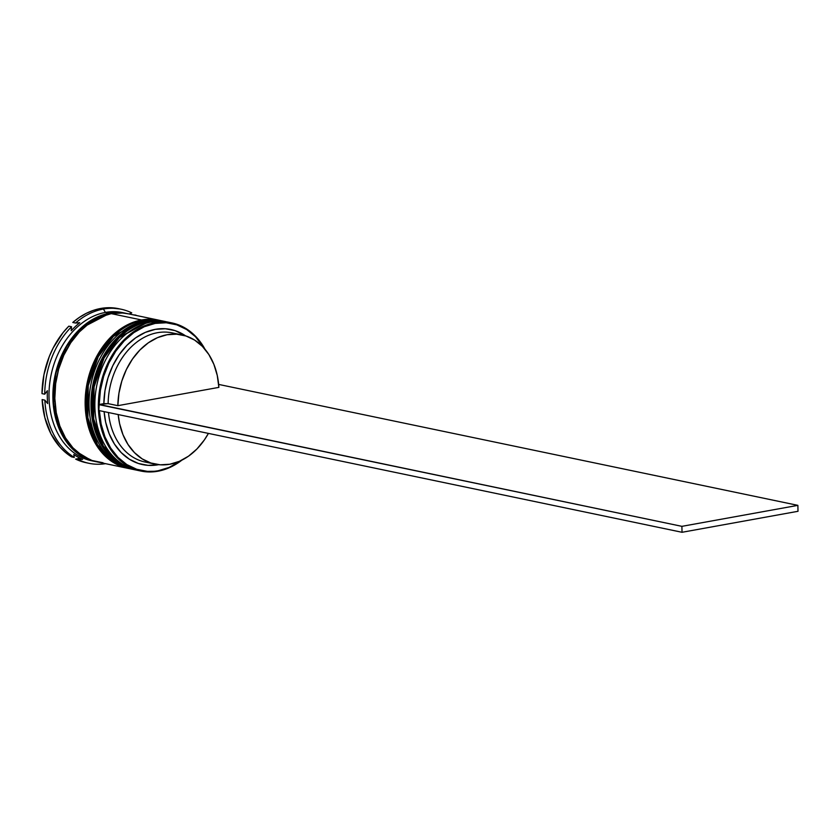 <?xml version="1.0" encoding="UTF-8"?>
<svg xmlns="http://www.w3.org/2000/svg" width="840" height="840" viewBox="0 0 840 840"><rect width="100%" height="100%" fill="white"/><g stroke="black" fill="none" stroke-linecap="round" stroke-linejoin="round"><path stroke-width="1.26" d="M149.856 322.276A1.817 1.145 -100.3 0 0 148.974 321.5L119.28 337.575L104.076 357.945L94.08 386.915L93.702 418.992L103.289 445.904L118.692 462.704L136.238 470.064A75.673 57.11 -78.2 0 1 135.072 469.833A75.673 57.11 -78.2 0 1 92.957 395.168A75.673 57.11 -78.2 0 1 148.974 321.5L148.585 321.426A1.817 1.145 -100.3 0 0 148.291 321.426A1.817 1.145 79.7 0 1 148.585 321.426A75.673 57.11 101.8 0 0 92.568 395.084A75.673 57.11 101.8 0 0 134.684 469.76L118.304 462.62L102.9 445.82L93.314 418.908L93.692 386.841L103.688 357.861L118.892 337.491L148.974 321.5A75.673 57.11 -78.2 0 1 166.005 321.678L148.974 321.5A1.817 1.145 79.7 0 1 149.856 322.276M165.805 321.636A75.673 57.11 101.8 0 0 165.617 321.605L148.302 321.416C117.632 326.067 91.077 365.022 91.718 403.778C93.261 439.761 107.583 461.748 134.684 469.76A75.673 57.11 101.8 0 0 134.873 469.791M165.617 321.605A75.673 57.11 101.8 0 0 148.585 321.426L167.171 321.941M144.028 321.058A1.817 1.145 -100.3 0 0 143.147 320.292L113.453 336.357L98.248 356.727L88.242 385.697L87.864 417.774L97.451 444.685L112.864 461.486L130.41 468.846A75.673 57.11 -78.2 0 1 129.234 468.615A75.673 57.11 -78.2 0 1 87.118 393.95A75.673 57.11 -78.2 0 1 143.147 320.292L142.758 320.208A1.817 1.145 -100.3 0 0 142.453 320.208A1.817 1.145 79.7 0 1 142.758 320.208A75.673 57.11 101.8 0 0 86.73 393.866A75.673 57.11 101.8 0 0 128.845 468.542L112.476 461.412L97.062 444.602L87.476 417.69L87.854 385.623L97.86 356.643L113.053 336.273L143.147 320.292A75.673 57.11 -78.2 0 1 160.167 320.46L143.147 320.292A1.817 1.145 79.7 0 1 144.028 321.058M159.978 320.418A75.673 57.11 101.8 0 0 159.778 320.387L142.475 320.197C111.804 324.849 85.239 363.804 85.88 402.56C87.433 438.543 101.755 460.53 128.845 468.542A75.673 57.11 101.8 0 0 129.045 468.584M159.778 320.387A75.673 57.11 101.8 0 0 142.758 320.208L161.343 320.723M90.09 459.764L74.351 450.324L60.648 431.508L53.456 404.05L55.745 373.38L66.35 346.731L81.102 328.251L109.326 313.519L120.75 312.911L109.326 313.519L98.091 316.985L87.339 323.148L77.501 331.79L68.943 342.573L61.992 355.079L56.931 368.834L53.928 383.303L53.12 397.929L54.537 412.156L58.107 425.439L63.714 437.262L71.138 447.163L80.084 454.776L90.206 459.806M99.341 410.435L101.126 424.106L104.937 436.79L110.639 448.024L118.02 457.391L126.819 464.572L136.71 469.276L147.336 471.356L157.92 471.23A75.673 57.11 101.8 0 0 181.892 460.142A75.673 57.11 -78.2 0 1 157.92 471.23A75.673 57.11 -78.2 0 1 140.9 471.051A75.673 57.11 -78.2 0 1 98.784 396.385A75.673 57.11 -78.2 0 1 154.812 322.718L155.211 323.4A75.075 56.658 -78.2 0 1 204.278 348.411L195.489 336.725L186.69 329.543L176.799 324.839L166.173 322.76L155.211 323.4L144.302 326.718L133.844 332.608L124.226 340.851L115.794 351.141L108.854 363.111L103.667 376.32L100.412 390.285L99.215 404.492A75.075 56.658 -78.2 0 1 155.211 323.4L154.812 322.718A75.673 57.11 101.8 0 0 98.385 407.474A75.673 57.11 101.8 0 0 157.92 471.23L158.298 470.715A75.075 56.658 -78.2 0 1 99.351 410.634M139.156 470.652A75.673 57.11 -78.2 0 1 95.183 396.827A75.673 57.11 -78.2 0 1 151.316 321.993A75.673 57.11 101.8 0 0 95.288 395.651A75.673 57.11 101.8 0 0 137.403 470.327L140.9 471.051M132.531 469.298A75.673 57.11 -78.2 0 1 89.397 395.073A75.673 57.11 -78.2 0 1 145.478 320.775A75.673 57.11 101.8 0 0 89.46 394.433A75.673 57.11 101.8 0 0 131.565 469.108L133.518 469.507A75.673 57.11 -78.2 0 1 91.403 394.842A75.673 57.11 -78.2 0 1 147.42 321.185L145.478 320.775L147.42 321.185A75.673 57.11 -78.2 0 1 164.441 321.353A75.673 57.11 -78.2 0 1 165.028 321.479M93.471 461.108A75.673 57.11 -78.2 0 1 49.298 387.377A75.673 57.11 -78.2 0 1 105.43 312.417L103.425 309.036A78.698 59.399 101.8 0 0 75.495 323.043L79.779 322.718A76.892 58.023 101.8 0 0 71.211 330.729L71.537 326.739A78.698 59.399 101.8 0 0 44.72 394.202L47.376 390.695A76.892 58.023 101.8 0 0 47.649 403.568L44.846 400.144A78.698 59.399 101.8 0 0 74.277 457.422L73.805 454.482A76.892 58.023 101.8 0 0 82.645 459.344L78.351 459.669A78.698 59.399 101.8 0 0 105.546 463.669A78.698 59.399 -78.2 0 1 88.956 463.302A78.698 59.399 -78.2 0 1 78.351 459.669L75.632 459.102L80.241 458.262L75.632 459.102A78.698 59.399 101.8 0 0 86.236 462.735L88.956 463.302M154.812 322.718L151.316 321.993L154.812 322.718A75.673 57.11 -78.2 0 1 171.833 322.896A75.673 57.11 -78.2 0 1 205.034 349.293A75.673 57.11 101.8 0 0 154.812 322.718M134.095 469.634A75.673 57.11 -78.2 0 1 133.518 469.507M128.552 313.866L122.609 313.005L111.269 313.635A75.673 57.11 101.8 0 0 55.241 387.293A75.673 57.11 101.8 0 0 97.356 461.958L127.68 468.29A75.673 57.11 -78.2 0 1 85.564 393.624A75.673 57.11 -78.2 0 1 141.593 319.967L111.269 313.635L99.981 317.111L89.198 323.295L79.317 331.979L70.718 342.804L63.746 355.362L58.653 369.169L55.65 383.691L54.831 398.381L56.248 412.661L59.84 425.995L65.468 437.861L72.922 447.815L81.9 455.459L92.064 460.499L103.037 462.756M128.258 468.416A75.673 57.11 -78.2 0 1 127.68 468.29M126.347 313.404L122.451 312.585A75.673 57.11 101.8 0 0 105.43 312.417A75.673 57.11 101.8 0 0 49.413 386.075A75.673 57.11 101.8 0 0 91.518 460.751L95.414 461.559A75.673 57.11 -78.2 0 1 53.298 386.883A75.673 57.11 -78.2 0 1 109.326 313.226L105.43 312.417L109.326 313.226A75.673 57.11 -78.2 0 1 126.347 313.404A75.673 57.11 -78.2 0 1 127.292 313.614L120.666 312.606L109.326 313.226L98.039 316.701L87.245 322.896L77.364 331.569L68.775 342.394L61.803 354.953L56.711 368.76L53.697 383.292L52.889 397.971L54.306 412.262L57.897 425.596L63.525 437.462L70.97 447.405L79.958 455.049L90.121 460.1L96.39 461.748A75.673 57.11 -78.2 0 1 95.414 461.559M208.415 433.398A65.993 49.802 -78.2 0 1 169.775 464.247A65.993 49.802 -78.2 0 1 154.928 464.09A65.993 49.802 -78.2 0 1 118.198 414.572L119.585 423.56L122.955 434.647L127.985 444.455L134.474 452.634L142.191 458.892L150.864 462.998L160.167 464.804L169.775 464.247L179.329 461.339L188.496 456.194L196.928 448.991L204.32 439.992L208.415 433.409M158.172 464.772A69.017 52.09 101.8 0 0 158.697 464.678L148.113 465.36L138.369 463.47L129.297 459.165L121.212 452.603L114.429 444.024L109.179 433.734L105.651 422.121L104.118 411.632A69.017 52.09 101.8 0 0 158.172 464.772L158.172 464.772M158.298 470.715L169.208 467.397L180.841 460.656A75.075 56.658 -78.2 0 1 158.298 470.715M150.14 462.756A65.993 49.802 -78.2 0 1 108.476 412.534A65.993 49.802 101.8 0 0 145.215 462.063L154.928 464.09M86.342 462.756L75.632 459.102L82.645 459.344A76.892 58.023 -78.2 0 1 73.805 454.482L74.277 457.422L71.558 456.855L65.499 452.466L59.987 447.101L50.904 433.755L44.835 417.596L42.126 399.567A78.698 59.399 101.8 0 0 71.558 456.855L74.277 457.422A78.698 59.399 -78.2 0 1 44.846 400.144L42.126 399.567L44.846 400.144L47.649 403.568A76.892 58.023 -78.2 0 1 47.376 390.695L44.72 394.202A78.698 59.399 -78.2 0 1 71.537 326.739L68.817 326.172A78.698 59.399 101.8 0 0 42 393.635L43.932 374.766L49.287 356.538L53.162 348.002L62.99 332.703L68.817 326.172L71.537 326.739L71.211 330.729A76.892 58.023 -78.2 0 1 79.779 322.718L75.495 323.043A78.698 59.399 -78.2 0 1 103.425 309.036A78.698 59.399 -78.2 0 1 121.128 309.225A78.698 59.399 -78.2 0 1 131.733 312.858A78.698 59.399 101.8 0 0 103.425 309.036L105.43 312.417A75.673 57.11 -78.2 0 1 124.383 313.036M133.256 314.843L135.817 315.105A78.698 59.399 -78.2 0 1 136.479 315.514A78.698 59.399 101.8 0 0 135.817 315.105L133.256 314.843M121.128 309.225L118.409 308.647A78.698 59.399 101.8 0 0 72.776 322.466L79.349 317.405L86.268 313.352L93.419 310.359L100.706 308.469L108.014 307.713L119.763 308.963M72.776 322.466L75.495 323.043L72.776 322.466M181.902 334.897A65.993 49.802 -78.2 0 1 218.873 387.377L117.842 405.668L108.129 403.641L117.842 405.668A65.993 49.802 -78.2 0 1 181.902 334.897L172.19 332.871A65.993 49.802 101.8 0 0 108.129 403.641L99.215 404.492L103.856 403.651L104.989 390.621L108.003 377.822L112.791 365.715L119.165 354.753L126.914 345.324L135.734 337.774L145.331 332.388L155.337 329.343L165.396 328.755L175.14 330.645L185.598 335.864A69.017 52.09 101.8 0 0 131.922 340.694A69.017 52.09 101.8 0 0 103.856 403.651L108.129 403.641A65.993 49.802 -78.2 0 1 176.978 334.205M42 393.635L44.72 394.202L42 393.635M158.613 320.135L128.289 313.803A75.673 57.11 101.8 0 0 111.269 313.635L141.593 319.967A75.673 57.11 -78.2 0 1 158.613 320.135A75.673 57.11 -78.2 0 1 159.191 320.26M128.289 468.416L122.398 466.83L112.224 461.79L103.246 454.146L95.802 444.192L90.174 432.327L86.583 418.992L85.166 404.712L85.974 390.022L88.977 375.501L94.07 361.694L101.042 349.135L109.641 338.31L119.522 329.627L130.305 323.442L141.593 319.967L152.933 319.337L159.222 320.271M164.441 321.353L162.498 320.954A75.673 57.11 101.8 0 0 145.478 320.775A75.673 57.11 -78.2 0 1 163.453 321.163M134.127 469.634L128.226 468.048L118.062 463.008L109.074 455.364L101.63 445.41L96.002 433.545L92.411 420.21L90.993 405.93L91.802 391.241L94.815 376.719L99.897 362.911L106.88 350.354L115.469 339.528L125.349 330.844L136.143 324.649L147.42 321.185L158.771 320.555L165.06 321.489M171.833 322.896L168.336 322.171A75.673 57.11 101.8 0 0 151.316 321.993A75.673 57.11 -78.2 0 1 170.079 322.57M129.78 313.667L131.733 312.858L129.78 313.667A76.892 58.023 -78.2 0 1 131.722 314.528A76.892 58.023 101.8 0 0 129.78 313.667M117.842 405.668L118.944 393.215L121.832 381.003L126.41 369.453L132.51 358.995L139.912 349.997L148.344 342.794L157.511 337.649L167.066 334.74L176.662 334.183L185.976 335.99L194.639 340.095L202.367 346.353L208.856 354.532L213.875 364.34L217.256 375.428L218.873 387.377L117.842 405.668M99.215 404.492L98.826 410.519L682.028 532.287L798 511.298L682.028 532.287L98.826 410.519L98.711 404.586L681.901 526.344L797.874 505.355L218.642 384.416L797.874 505.355L798 511.298L797.874 505.355L681.901 526.344L682.028 532.287L681.901 526.344L99.215 404.492M134.684 469.76L136.248 470.064"/></g></svg>
